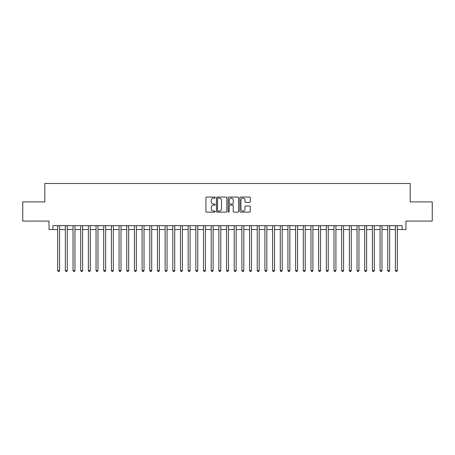 <?xml version="1.0" encoding="UTF-8"?>
<svg xmlns="http://www.w3.org/2000/svg" width="455" height="455" viewBox="0 0 455 455"><rect width="100%" height="100%" fill="white"/><g stroke="black" fill="none" stroke-linecap="round" stroke-linejoin="round"><path stroke-width="0.68" d="M215.221 197.584A0.529 0.529 0 0 0 214.692 197.055L206.689 197.055A0.751 0.751 0 0 0 205.933 197.806L205.933 211.37A0.751 0.751 0 0 0 206.689 212.121L214.692 212.121A0.529 0.529 0 0 0 215.221 211.592A0.529 0.529 0 0 0 214.692 211.069L213.657 211.069A2.412 2.412 0 0 1 211.245 208.657L211.245 207.525A2.412 2.412 0 0 1 213.657 205.114L214.692 205.114A0.529 0.529 0 0 0 215.221 204.591A0.529 0.529 0 0 0 214.692 204.062L213.657 204.062A2.412 2.412 0 0 1 211.245 201.65L211.245 200.518A2.412 2.412 0 0 1 213.657 198.107L214.692 198.107A0.529 0.529 0 0 0 215.221 197.584M249.516 202.367A0.751 0.751 0 0 0 250.273 201.611L250.273 197.806A0.751 0.751 0 0 0 249.516 197.055L240.627 197.055A0.751 0.751 0 0 0 239.876 197.806L239.876 211.37A0.751 0.751 0 0 0 240.627 212.121L249.516 212.121A0.751 0.751 0 0 0 250.273 211.37L250.273 206.775A0.751 0.751 0 0 0 249.516 206.018L245.711 206.018A0.751 0.751 0 0 0 244.961 206.775L244.961 209.05A2.013 2.013 0 0 1 242.947 211.069A2.013 2.013 0 0 1 240.928 209.05L240.928 200.126A2.013 2.013 0 0 1 242.947 198.107A2.013 2.013 0 0 1 244.961 200.126L244.961 201.611A0.751 0.751 0 0 0 245.711 202.367L249.516 202.367M52.877 229.536L52.877 225.697L402.123 225.697L402.123 229.536L405.962 229.536L405.962 221.09L432.25 221.09L432.25 201.901L410.183 201.901L410.183 183.479L44.817 183.479L44.817 201.901L22.75 201.901L22.75 221.09L49.038 221.09L49.038 229.536L57.677 229.536M226.84 197.806A0.751 0.751 0 0 0 226.089 197.055L217.194 197.055A0.751 0.751 0 0 0 216.444 197.806L216.444 211.37A0.751 0.751 0 0 0 217.194 212.121L226.089 212.121A0.751 0.751 0 0 0 226.84 211.37L226.84 197.806M228.911 197.055L237.806 197.055A0.751 0.751 0 0 1 238.556 197.806L238.556 211.37A0.751 0.751 0 0 1 237.806 212.121L234.001 212.121A0.751 0.751 0 0 1 233.244 211.37L233.244 205.87A0.751 0.751 0 0 0 232.494 205.114L229.968 205.114A0.751 0.751 0 0 0 229.212 205.87L229.212 211.592A0.529 0.529 0 0 1 228.689 212.121A0.529 0.529 0 0 1 228.16 211.592L228.16 197.806A0.751 0.751 0 0 1 228.911 197.055M59.594 229.536L65.349 229.536M67.272 229.536L73.028 229.536M74.944 229.536L80.7 229.536M82.622 229.536L88.378 229.536M90.295 229.536L96.05 229.536M97.973 229.536L103.729 229.536M105.645 229.536L111.407 229.536M113.323 229.536L119.079 229.536M121.002 229.536L126.757 229.536M128.674 229.536L134.43 229.536M136.352 229.536L142.108 229.536M144.025 229.536L149.786 229.536M151.703 229.536L157.458 229.536M159.375 229.536L165.137 229.536M167.053 229.536L172.809 229.536M174.731 229.536L180.487 229.536M182.404 229.536L188.16 229.536M190.082 229.536L195.838 229.536M197.754 229.536L203.516 229.536M205.432 229.536L211.188 229.536M213.111 229.536L218.866 229.536M220.783 229.536L226.539 229.536M228.461 229.536L234.217 229.536M236.134 229.536L241.889 229.536M243.812 229.536L249.567 229.536M251.484 229.536L257.246 229.536M259.162 229.536L264.918 229.536M266.84 229.536L272.596 229.536M274.513 229.536L280.269 229.536M282.191 229.536L287.947 229.536M289.863 229.536L295.625 229.536M297.542 229.536L303.297 229.536M305.214 229.536L310.975 229.536M312.892 229.536L318.648 229.536M320.57 229.536L326.326 229.536M328.243 229.536L333.998 229.536M335.921 229.536L341.677 229.536M343.593 229.536L349.355 229.536M351.271 229.536L357.027 229.536M358.95 229.536L364.705 229.536M366.622 229.536L372.378 229.536M374.3 229.536L380.056 229.536M381.973 229.536L387.728 229.536M389.651 229.536L395.406 229.536M397.323 229.536L402.123 229.536M218.025 198.107A0.529 0.529 0 0 0 217.496 198.636L217.496 210.54A0.529 0.529 0 0 0 218.025 211.069L219.117 211.069A2.412 2.412 0 0 0 221.528 208.657L221.528 200.518A2.412 2.412 0 0 0 219.117 198.107L218.025 198.107M233.244 200.16A2.013 2.013 0 0 0 231.231 198.147A2.013 2.013 0 0 0 229.212 200.16L229.212 203.305A0.751 0.751 0 0 0 229.968 204.062L232.494 204.062A0.751 0.751 0 0 0 233.244 203.305L233.244 200.16M59.594 225.697L59.594 270.52L57.677 270.52L57.677 225.697M59.594 270.52L59.019 271.521L58.251 271.521L57.677 270.52M67.272 225.697L67.272 270.52L65.349 270.52L65.349 225.697M67.272 270.52L66.692 271.521L65.924 271.521L65.349 270.52M74.944 225.697L74.944 270.52L73.028 270.52L73.028 225.697M74.944 270.52L74.37 271.521L73.602 271.521L73.028 270.52M82.622 225.697L82.622 270.52L80.7 270.52L80.7 225.697M82.622 270.52L82.042 271.521L81.28 271.521L80.7 270.52M90.295 225.697L90.295 270.52L88.378 270.52L88.378 225.697M90.295 270.52L89.72 271.521L88.953 271.521L88.378 270.52M97.973 225.697L97.973 270.52L96.05 270.52L96.05 225.697M97.973 270.52L97.398 271.521L96.631 271.521L96.05 270.52M105.645 225.697L105.645 270.52L103.729 270.52L103.729 225.697M105.645 270.52L105.071 271.521L104.303 271.521L103.729 270.52M113.323 225.697L113.323 270.52L111.407 270.52L111.407 225.697M113.323 270.52L112.749 271.521L111.981 271.521L111.407 270.52M121.002 225.697L121.002 270.52L119.079 270.52L119.079 225.697M121.002 270.52L120.421 271.521L119.654 271.521L119.079 270.52M128.674 225.697L128.674 270.52L126.757 270.52L126.757 225.697M128.674 270.52L128.1 271.521L127.332 271.521L126.757 270.52M136.352 225.697L136.352 270.52L134.43 270.52L134.43 225.697M136.352 270.52L135.778 271.521L135.01 271.521L134.43 270.52M144.025 225.697L144.025 270.52L142.108 270.52L142.108 225.697M144.025 270.52L143.45 271.521L142.682 271.521L142.108 270.52M151.703 225.697L151.703 270.52L149.786 270.52L149.786 225.697M151.703 270.52L151.128 271.521L150.36 271.521L149.786 270.52M159.375 225.697L159.375 270.52L157.458 270.52L157.458 225.697M159.375 270.52L158.801 271.521L158.033 271.521L157.458 270.52M167.053 225.697L167.053 270.52L165.137 270.52L165.137 225.697M167.053 270.52L166.479 271.521L165.711 271.521L165.137 270.52M174.731 225.697L174.731 270.52L172.809 270.52L172.809 225.697M174.731 270.52L174.151 271.521L173.383 271.521L172.809 270.52M182.404 225.697L182.404 270.52L180.487 270.52L180.487 225.697M182.404 270.52L181.829 271.521L181.062 271.521L180.487 270.52M190.082 225.697L190.082 270.52L188.16 270.52L188.16 225.697M190.082 270.52L189.507 271.521L188.74 271.521L188.16 270.52M197.754 225.697L197.754 270.52L195.838 270.52L195.838 225.697M197.754 270.52L197.18 271.521L196.412 271.521L195.838 270.52M205.432 225.697L205.432 270.52L203.516 270.52L203.516 225.697M205.432 270.52L204.858 271.521L204.09 271.521L203.516 270.52M213.111 225.697L213.111 270.52L211.188 270.52L211.188 225.697M213.111 270.52L212.53 271.521L211.763 271.521L211.188 270.52M220.783 225.697L220.783 270.52L218.866 270.52L218.866 225.697M220.783 270.52L220.209 271.521L219.441 271.521L218.866 270.52M228.461 225.697L228.461 270.52L226.539 270.52L226.539 225.697M228.461 270.52L227.881 271.521L227.119 271.521L226.539 270.52M236.134 225.697L236.134 270.52L234.217 270.52L234.217 225.697M236.134 270.52L235.559 271.521L234.791 271.521L234.217 270.52M243.812 225.697L243.812 270.52L241.889 270.52L241.889 225.697M243.812 270.52L243.237 271.521L242.469 271.521L241.889 270.52M251.484 225.697L251.484 270.52L249.567 270.52L249.567 225.697M251.484 270.52L250.91 271.521L250.142 271.521L249.567 270.52M259.162 225.697L259.162 270.52L257.246 270.52L257.246 225.697M259.162 270.52L258.588 271.521L257.82 271.521L257.246 270.52M266.84 225.697L266.84 270.52L264.918 270.52L264.918 225.697M266.84 270.52L266.26 271.521L265.493 271.521L264.918 270.52M274.513 225.697L274.513 270.52L272.596 270.52L272.596 225.697M274.513 270.52L273.938 271.521L273.171 271.521L272.596 270.52M282.191 225.697L282.191 270.52L280.269 270.52L280.269 225.697M282.191 270.52L281.617 271.521L280.849 271.521L280.269 270.52M289.863 225.697L289.863 270.52L287.947 270.52L287.947 225.697M289.863 270.52L289.289 271.521L288.521 271.521L287.947 270.52M297.542 225.697L297.542 270.52L295.625 270.52L295.625 225.697M297.542 270.52L296.967 271.521L296.199 271.521L295.625 270.52M305.214 225.697L305.214 270.52L303.297 270.52L303.297 225.697M305.214 270.52L304.64 271.521L303.872 271.521L303.297 270.52M312.892 225.697L312.892 270.52L310.975 270.52L310.975 225.697M312.892 270.52L312.318 271.521L311.55 271.521L310.975 270.52M320.57 225.697L320.57 270.52L318.648 270.52L318.648 225.697M320.57 270.52L319.99 271.521L319.222 271.521L318.648 270.52M328.243 225.697L328.243 270.52L326.326 270.52L326.326 225.697M328.243 270.52L327.668 271.521L326.9 271.521L326.326 270.52M335.921 225.697L335.921 270.52L333.998 270.52L333.998 225.697M335.921 270.52L335.346 271.521L334.579 271.521L333.998 270.52M343.593 225.697L343.593 270.52L341.677 270.52L341.677 225.697M343.593 270.52L343.019 271.521L342.251 271.521L341.677 270.52M351.271 225.697L351.271 270.52L349.355 270.52L349.355 225.697M351.271 270.52L350.697 271.521L349.929 271.521L349.355 270.52M358.95 225.697L358.95 270.52L357.027 270.52L357.027 225.697M358.95 270.52L358.369 271.521L357.602 271.521L357.027 270.52M366.622 225.697L366.622 270.52L364.705 270.52L364.705 225.697M366.622 270.52L366.048 271.521L365.28 271.521L364.705 270.52M374.3 225.697L374.3 270.52L372.378 270.52L372.378 225.697M374.3 270.52L373.72 271.521L372.958 271.521L372.378 270.52M381.973 225.697L381.973 270.52L380.056 270.52L380.056 225.697M381.973 270.52L381.398 271.521L380.63 271.521L380.056 270.52M389.651 225.697L389.651 270.52L387.728 270.52L387.728 225.697M389.651 270.52L389.076 271.521L388.308 271.521L387.728 270.52M397.323 225.697L397.323 270.52L395.406 270.52L395.406 225.697M397.323 270.52L396.749 271.521L395.981 271.521L395.406 270.52"/></g></svg>
